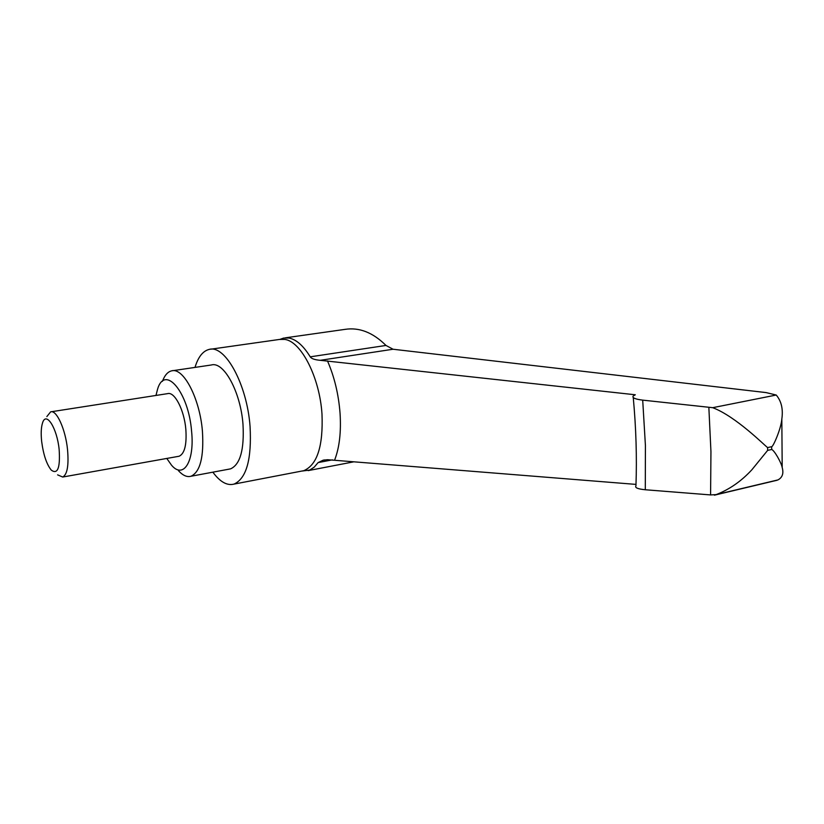<?xml version="1.0" encoding="UTF-8"?>
<svg xmlns="http://www.w3.org/2000/svg" width="824" height="824" viewBox="0 0 824 824"><rect width="100%" height="100%" fill="white"/><g stroke="black" fill="none" stroke-linecap="round" stroke-linejoin="round"><path stroke-width="1.24" d="M195 367.411C198.172 356.967 202.889 350.983 209.131 349.428C225.086 344.453 247.046 384.344 250.063 426.461C251.804 459.236 246.469 478.445 234.037 484.1C227.105 485.903 220.049 481.927 212.86 472.173M162.421 381.347C164.676 375.322 167.705 371.84 171.516 370.882C183.319 366.999 199.83 398.363 202.426 431.22C204.022 456.929 200.222 471.936 191.003 476.251C186.997 477.353 182.794 475.479 178.417 470.638M172.659 370.707L211.346 364.991C223.726 361.056 240.629 391.874 242.987 424.278C244.378 449.636 240.227 464.509 230.555 468.866L228.794 469.196M155.983 395.448L157.487 389.494C164.625 363.981 188.572 391.761 191.601 431.364C194.732 461.78 183.288 479.444 171.464 465.107L166.788 458.443M46.844 416.594L50.645 411.846C56.537 409.59 65.498 429.252 67.516 449.451C68.907 465.375 67.3 474.572 62.706 477.034L57.618 474.861M51.273 411.753L167.56 393.645C174.544 391.276 184.257 409.961 185.843 429.397C186.852 444.733 184.607 453.684 179.127 456.238L178.211 456.403M59.153 449.533C60.317 467.857 57.701 474.727 51.304 470.154C46.659 464.406 43.456 454.91 41.684 441.664C40.829 433.589 41.118 427.326 42.56 422.877C46.103 410.877 57.052 428.017 59.153 449.533M302.305 471.029L309.752 470.051L314.181 467.177L318.126 462.583L323.111 460.214L327.53 459.71L636.004 484.399M633.254 397.529C636.077 427.79 636.973 457.217 635.953 485.81C634.676 487.715 637.786 489.023 645.295 489.755L710.587 494.925L716.149 494.616C729.394 489.507 741.291 481.237 751.828 469.824L767.638 450.388L771.697 449.482C774.436 450.501 781.286 462.532 782.192 467.517C783.83 473.398 782.419 477.529 777.969 479.908L776.878 480.165M712.709 407.684L776.229 395.026C781.399 401.175 783.264 409.168 781.832 419.025C781.07 429.047 772.943 447.236 771.666 446.68L767.608 447.587C765.043 445.897 735.853 416.377 712.709 407.684L642.699 400.134C635.325 399.207 632.132 397.868 633.12 396.097L635.294 394.778L320.237 360.315C314.737 359.831 311.4 358.667 310.226 356.833C303.438 345.781 296.372 339.519 289.028 338.046L283.672 338.067L280.078 339.334M776.229 395.026L766.073 392.584L393.069 349.242L385.982 345.452C372.953 332.505 359.285 327.149 344.978 329.373L285.258 337.84M714.398 495.183L777.114 480.248M210.583 349.222L279.521 339.437L284.816 339.416C301.244 341.476 319.702 377.567 321.988 414.06C323.276 446.042 317.209 464.921 303.788 470.679L301.234 471.173M327.468 360.891C334.389 376.815 338.582 394.233 340.044 413.164C341.249 431.982 339.447 447.607 334.637 460.06M642.699 400.134L645.419 445.537L645.295 489.755M708.846 407.303L710.947 451.645L710.587 494.925M767.608 447.587L767.638 450.388M771.666 446.68L771.697 449.482M310.226 356.833L385.982 345.452M320.237 360.315L393.069 349.242M318.126 462.583L332.381 459.864M302.13 470.998L234.037 484.1M230.555 468.866L191.003 476.251M179.127 456.238L62.706 477.034M353.455 461.893L308.186 470.617M324.656 459.916L323.111 460.214M777.969 479.908L716.149 494.616M781.832 419.025L782.192 467.517"/></g></svg>
